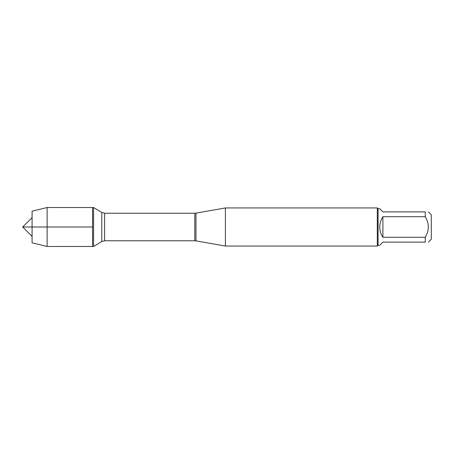 <?xml version="1.0" encoding="UTF-8"?>
<svg xmlns="http://www.w3.org/2000/svg" width="454" height="454" viewBox="0 0 454 454"><rect width="100%" height="100%" fill="white"/><g stroke="black" fill="none" stroke-linecap="round" stroke-linejoin="round"><path stroke-width="0.68" d="M93.569 246.482L93.569 207.518L92.565 207.518L92.565 246.482L92.565 207.518L47.137 207.518L47.137 246.482L93.569 246.482L101.798 241.539L101.798 212.461L93.569 207.518M428.423 211.876L431.3 214.759L431.3 239.241L428.423 242.124M425.25 211.876C429.353 211.876 429.353 211.876 425.25 211.876L425.25 216.711C429.353 223.567 429.353 230.428 425.25 237.289L425.25 242.124C429.353 242.124 429.353 242.124 425.25 242.124L382.909 242.124L379.737 245.291L378.069 245.291L378.069 208.709L379.737 208.709L382.909 211.876L425.25 211.876M425.25 216.711L382.909 216.711C380.827 219.821 379.771 223.254 379.737 227C379.771 230.746 380.827 234.179 382.909 237.289L425.25 237.289M225.411 227L225.411 246.057L377.308 246.057L377.308 207.943L225.411 207.943L225.411 227M382.909 237.289L382.909 216.711M47.137 207.518L32.075 211.184L32.075 242.816L47.137 246.482M92.565 227L22.7 227L92.565 227M195.969 240.864L194.811 240.762L194.811 213.238L195.969 213.136L195.969 240.864L225.411 246.057M194.811 213.238L104.602 213.238L104.602 240.762L101.798 241.539M195.969 213.136L225.411 207.943M194.811 240.762L104.602 240.762M104.602 213.238L101.798 212.461M378.069 208.709L377.308 207.943M378.069 245.291L377.308 246.057M32.075 217.625L22.7 227L32.075 236.375"/></g></svg>
